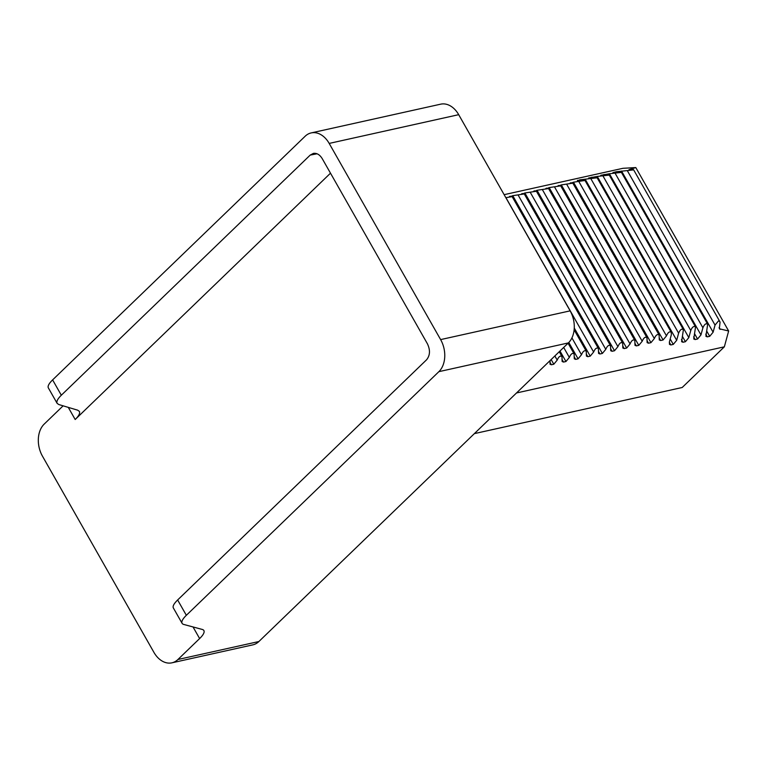<?xml version="1.0" encoding="UTF-8"?>
<svg xmlns="http://www.w3.org/2000/svg" width="767" height="767" viewBox="0 0 767 767"><rect width="100%" height="100%" fill="white"/><g stroke="black" fill="none" stroke-linecap="round" stroke-linejoin="round"><path stroke-width="1.15" d="M516.507 392.963L724.345 346.828L728.65 330.999L719.35 328.784L720.05 322.207L719.523 321.191L718.439 320.98L715.045 325.083L713.109 332.216L709.715 336.32L707.279 336.857L705.899 336.291L707.682 324.249L621.414 172.383L609.41 173.745L700.961 334.911L702.908 327.787C704.422 324.23 706.024 323.051 707.682 324.249M700.961 334.911L697.567 339.014L695.142 339.56L693.751 338.985L695.544 326.943L609.276 175.077L597.272 176.439L688.824 337.605L690.76 330.481C692.285 326.924 693.876 325.754 695.544 326.943M688.824 337.605L685.43 341.708L682.994 342.255L681.614 341.679L683.407 329.637L597.129 177.771L579.794 179.842L577.589 180.763M669.323 342.245L670.857 344.949L673.282 344.402L676.686 340.299L678.622 333.175C680.147 329.628 681.738 328.449 683.407 329.637M670.857 344.949L669.476 344.373L669.399 341.919L671.336 334.786L671.259 332.332L584.991 180.466L573.457 182.201L571.242 183.121M659.121 337.806L660.655 340.51L663.081 339.973L666.485 335.869C667.999 332.322 669.591 331.143 671.259 332.332M660.655 340.51L659.275 339.944L659.121 335.026L572.853 183.16L561.319 184.895L559.105 185.815M646.974 340.5L648.508 343.204L650.943 342.667L654.337 338.563C655.862 335.016 657.453 333.837 659.121 335.026M648.508 343.204L647.127 342.638L646.974 337.72L560.706 185.854L549.172 187.589L546.967 188.509M634.836 343.194L636.37 345.898L638.796 345.361L642.2 341.257C643.714 337.71 645.315 336.531 646.974 337.72M636.37 345.898L634.99 345.332L634.836 340.414L548.568 188.557L537.034 190.283L534.82 191.213M622.689 345.888L624.233 348.592L626.658 348.055L630.052 343.952C631.577 340.404 633.168 339.225 634.836 340.414M624.233 348.592L622.842 348.026L622.699 343.108L536.421 191.251L524.887 192.977L522.682 193.907M610.551 348.582L612.085 351.286L614.52 350.749L617.914 346.646C619.439 343.098 621.03 341.919 622.699 343.108M612.085 351.286L610.705 350.72L610.551 345.802L524.283 193.946L512.749 195.671L510.534 196.601M598.413 351.276L599.947 353.98L602.373 353.443L605.777 349.34C607.291 345.792 608.883 344.613 610.551 345.802M599.947 353.98L598.567 353.414L598.413 348.506L512.145 196.64L505.837 197.665M571.923 337.902L581.491 354.728C583.006 351.181 584.607 350.001 586.266 351.2L586.419 356.109L587.81 356.684L590.235 356.137L593.629 352.034C595.154 348.486 596.745 347.307 598.413 348.506M581.491 354.728L578.088 358.831L575.662 359.378L574.282 358.803L574.128 353.894L568.069 343.223M561.981 359.368L563.524 362.072L565.95 361.525L569.344 357.422C570.869 353.875 572.46 352.695 574.128 353.894M563.524 362.072L562.134 361.497L561.99 356.588L559.239 351.737M549.843 362.062L551.377 364.766L553.812 364.229L557.206 360.116C558.731 356.569 560.322 355.389 561.99 356.588M551.377 364.766L549.997 364.191L550.102 360.548M330.491 173.189L75.185 419.511C78.857 415.906 80.257 413.192 79.375 411.38L77.668 410.182L58.838 404.554L57.132 403.356C56.25 401.544 57.65 398.83 61.322 395.226L310.223 155.078L313.435 153.371C316.876 152.94 319.81 154.704 322.245 158.664L427.42 343.798C430.402 350.126 430.114 355.466 426.538 359.828L177.637 599.976L186.343 615.307L438.877 371.659A23.509 16.663 -102.5 0 0 440.622 339.599L329.187 143.419L458.695 114.676A23.509 16.663 77.5 0 0 440.699 104.168L311.191 132.912A23.509 16.663 77.5 0 1 329.187 143.419M458.695 114.676L570.14 310.856A23.509 16.663 -102.5 0 1 568.385 342.916L258.882 641.528A23.509 16.663 -102.5 0 1 252.832 644.865L171.885 662.832A23.509 16.663 -102.5 0 1 153.899 652.324L42.453 456.144A23.509 16.663 77.5 0 1 44.208 424.084L63.124 405.829M171.885 662.832A23.509 16.663 -102.5 0 0 177.934 659.495L199.631 638.566L193.025 626.946M621.414 172.383L612.919 172.613L616.227 171.76L632.679 170.006C633.964 169.68 633.81 169.555 632.209 169.641L628.978 169.689L635.805 167.57L622.929 168.309L504.14 194.674M597.129 177.771L588.634 178.002L597.272 176.439M609.276 175.077L600.772 175.307L609.41 173.745M57.132 403.356L48.359 387.91A23.509 6.596 150.4 0 1 52.616 379.895L305.141 136.248A23.509 16.663 77.5 0 1 311.191 132.912M186.343 615.307A23.509 6.596 150.4 0 0 182.095 623.322A23.509 6.596 150.4 0 0 183.764 624.453L202.21 629.429A23.509 6.596 -29.6 0 1 203.878 630.551A23.509 6.596 -29.6 0 1 199.631 638.566M182.095 623.322L173.323 607.886C172.527 606.218 173.965 603.591 177.637 599.976M584.991 180.466L577.369 180.379M728.65 330.999L635.805 167.57M474.37 433.623L682.199 387.498L724.345 346.828M510.323 196.218L509.441 196.534L512.145 196.64M522.461 193.524L521.579 193.84L524.283 193.946M534.599 190.82L533.727 191.146L536.421 191.251M546.746 188.126L545.864 188.452L548.568 188.557M558.884 185.432L558.012 185.758L560.706 185.854M571.032 182.738L570.149 183.064L572.853 183.16M632.679 170.006C633.964 169.68 633.81 169.555 632.209 169.641M75.185 419.511L68.292 407.382M591.942 177.148L592.383 177.915M682.342 336.282L685.43 341.708M604.08 174.454L604.521 175.221M694.48 333.587L697.567 339.014M258.882 641.528L177.934 659.495M568.385 342.916L438.877 371.659M52.616 379.895L61.322 395.226M317.087 153.784L310.223 155.078M681.46 339.541L682.994 342.255M570.14 310.856L440.622 339.599M673.282 344.402L670.195 338.976M580.236 180.609L579.794 179.842M676.686 340.299L585.125 179.133M693.608 336.847L695.142 339.56M690.76 330.481L603.063 176.103M616.227 171.76L616.658 172.527M706.628 330.893L709.715 336.32M621.548 171.051L713.109 332.216M715.045 325.083L627.348 170.715M720.136 329.369L719.091 327.519M553.812 364.229L551.147 359.541M557.206 360.116L554.848 355.974M565.95 361.525L559.977 351.018M569.344 357.422L563.678 347.451M574.128 356.665L575.662 359.378M568.807 342.494L578.088 358.831M590.235 356.137L574.253 328.017M593.629 352.034L505.932 197.665M602.373 353.443L512.749 195.671M605.777 349.34L518.08 194.971M614.52 350.749L524.887 192.977M617.914 346.646L530.218 192.277M626.658 348.055L537.034 190.283M630.052 343.952L542.355 189.583M663.081 339.973L573.457 182.201M638.796 345.361L549.172 187.589M642.2 341.257L554.503 186.88M650.943 342.667L561.319 184.895M654.337 338.563L566.64 184.185M587.81 356.684L586.266 353.97M666.485 335.869L578.788 181.491M678.622 333.175L590.926 178.797M702.908 327.787L615.211 173.409M705.745 334.153L707.279 336.857M586.266 351.2L574.128 329.81M633.561 169.689L719.829 321.555"/></g></svg>
